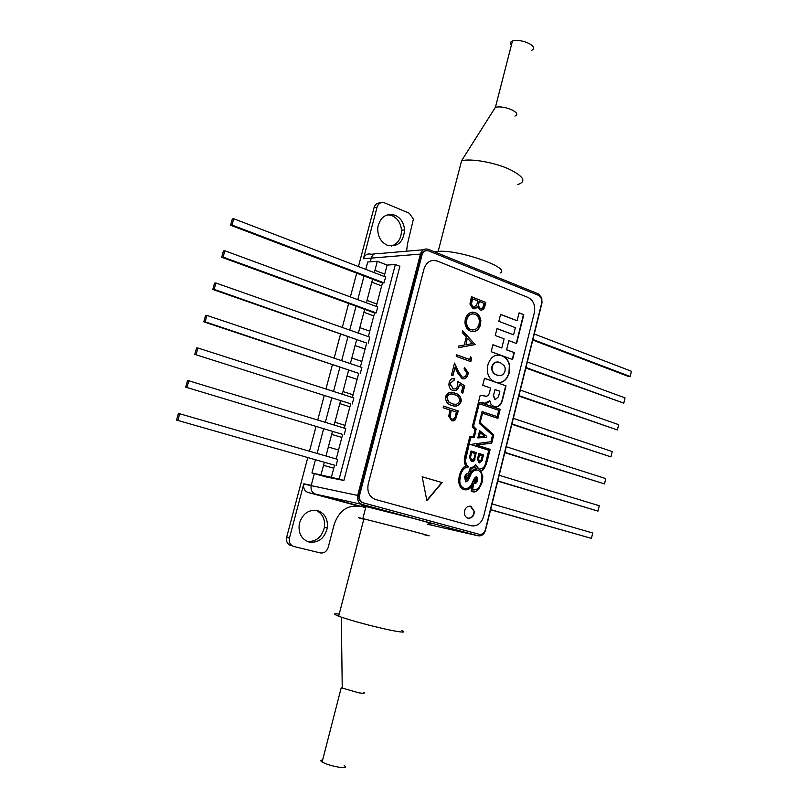 <?xml version="1.0" encoding="UTF-8"?>
<svg xmlns="http://www.w3.org/2000/svg" width="808" height="808" viewBox="0 0 808 808"><rect width="100%" height="100%" fill="white"/><g stroke="black" fill="none" stroke-linecap="round" stroke-linejoin="round"><path stroke-width="1.21" d="M317.463 510.575C308.565 509.373 302.525 513.706 299.344 523.584C298.051 533.098 301.334 539.279 309.161 542.107C318.554 543.087 324.604 538.35 327.321 527.907C328.078 519.029 324.786 513.252 317.463 510.575M387.264 245.248C380.447 241.844 377.306 235.835 377.821 227.24C380.346 216.908 386.123 212.918 395.152 215.281C400.778 217.998 403.909 222.867 404.566 229.896C403.515 242.188 397.748 247.309 387.264 245.248M391.183 246.097C397.97 243.875 401.404 238.592 401.495 230.24C400.839 223.24 397.708 218.382 392.092 215.675L387.608 214.756M406.586 251.207L407.444 244.167L413.403 219.14L409.313 213.231L384.628 202.889C381.033 201.818 378.508 203.242 377.084 207.161L363.418 258.732C364.863 254.773 367.408 253.288 371.054 254.268L374.195 253.995M358.429 266.559L374.064 207.585C375.175 204.273 377.265 202.737 380.336 202.97M303.808 483.79L311.231 485.356L314.332 473.619L311.171 485.618C310.555 489.911 312.009 492.749 315.544 494.122C312.009 492.749 310.555 489.911 311.171 485.618L357.681 495.445C357.025 500 358.54 503 362.206 504.445L315.544 494.122L365.691 507.636L308.09 492.476C304.586 491.113 303.131 488.305 303.747 484.053L289.426 538.128C288.789 542.42 290.254 545.208 293.819 546.491L320.332 552.925C324.109 553.389 326.725 551.551 328.189 547.41L334.249 524.23C339.158 510.535 347.713 504.606 359.913 506.434L308.09 492.476M427.816 524.362L478.073 535.785C481.639 536.29 484.123 534.442 485.527 530.23L542.006 302.869L541.734 297.708L538.29 293.859L428.392 249.329C424.594 248.268 421.948 249.854 420.433 254.086L371.276 258.095L370.296 261.812L371.276 258.095C372.73 254.096 375.286 252.591 378.952 253.591C375.286 252.591 372.73 254.096 371.276 258.095L363.418 258.732M291.031 545.663C287.476 544.38 286.012 541.602 286.648 537.32L307.798 457.54M309.464 451.228L316.049 426.402M317.736 420.039L324.261 395.425M325.957 389.012L332.431 364.62M334.148 358.156L340.552 333.967M342.279 327.462L348.642 303.485M350.379 296.93L356.681 273.154M307.333 541.501C316.281 541.825 321.988 537.037 324.452 527.159C325.23 518.958 322.352 513.322 315.787 510.252M470.983 329.755L471.014 329.644C468.276 328.472 466.782 326.109 466.509 322.574L466.832 319.564C468.317 315.039 470.993 313.251 474.862 314.191C477.478 315.332 478.962 317.574 479.346 320.938L479.083 324.19C477.599 328.735 474.912 330.553 471.014 329.644L472.72 329.997M476.518 307.949L476.659 307.394M343.885 480.447L399.889 266.276L395.344 264.499L339.128 479.114L343.885 480.447L326.836 477.104L311.949 472.953L339.128 479.114M357.742 495.163L420.433 254.086M478.073 535.785L362.206 504.445M372.609 279.214L371.821 282.164L381.679 285.901L382.457 282.951L230.573 225.24L231.977 225.028L384.053 282.871L382.457 282.951M384.174 276.427L384.77 274.134L374.942 270.347L374.336 272.66M371.821 282.164L381.649 285.901L376.881 304.05M371.791 282.164L366.388 302.818M364.671 309.323L363.883 312.292L373.801 315.888L374.579 312.928L221.705 257.257L223.089 257.116L376.174 312.908L374.579 312.928M376.286 306.454L376.912 304.06L367.014 300.414M363.883 312.292L373.771 315.888L369.761 331.169M363.853 312.292L358.388 333.128M356.692 339.592L355.116 345.571L365.105 349.016L366.67 343.067L212.777 289.456L214.15 289.375L366.67 343.067M368.357 336.633L369.791 331.179L359.802 327.654M355.116 345.571L365.075 349.016L361.822 361.408L351.834 358.015L350.359 363.61M355.086 345.571L351.834 358.015M348.672 370.014L347.087 376.023L357.136 379.336L358.712 373.357L203.798 321.837L205.565 315.443L206.929 315.423L205.161 321.826L358.712 373.357M360.388 366.973L361.853 361.418M347.087 376.023L357.106 379.336L353.046 394.789M347.056 376.023L342.279 394.243M340.602 400.606L339.804 403.626L349.925 406.818L350.712 403.808L194.768 354.389L350.712 403.808M352.379 397.475L353.076 394.799L342.986 391.557M339.804 403.626L349.894 406.808L345.016 425.351M339.774 403.626L334.169 425.038M332.502 431.351L331.694 434.391L341.875 437.441L342.673 434.421L185.699 387.143L342.673 434.421M344.319 428.129L345.046 425.361L334.896 422.261M324.351 462.267L323.513 465.317L333.765 468.226L331.3 477.589M323.513 465.317L321.039 474.72M365.782 269.377L367.731 262.004L377.306 261.267L387.113 265.095L384.749 274.124M377.306 261.267L374.942 270.347M364.044 275.952L357.782 299.647M356.055 306.181L349.733 330.088M348.016 336.572L341.643 360.681M339.936 367.115L333.512 391.436M331.815 397.819L325.331 422.352M323.654 428.695L317.12 453.44M315.453 459.732L311.949 472.953M387.113 265.095L395.344 264.499M341.875 437.441L331.664 434.391L325.998 456.005M323.543 465.317L333.795 468.226L334.593 465.196L176.568 420.069L334.593 465.196M336.229 458.954L338.572 450.026L328.361 447.036M341.845 437.441L338.542 450.016M384.053 282.871L385.608 276.982L233.724 218.736L231.977 225.028M233.724 218.736L232.32 218.958L230.573 225.24M376.174 312.908L377.73 306.979L224.846 250.783L223.089 257.116M224.846 250.783L223.452 250.934L221.705 257.257M368.246 343.097L369.811 337.148L215.918 283.012L214.15 289.375M215.918 283.012L214.534 283.103L212.777 289.456M360.277 373.447L361.853 367.468L206.929 315.423M205.161 321.826L203.798 321.837M352.268 403.96L353.843 397.94L197.899 348.016L196.122 354.459M197.899 348.016L196.556 347.965L194.768 354.389M344.218 434.633L345.804 428.583L188.819 380.79L187.022 387.264M188.819 380.79L187.486 380.679L185.699 387.143M336.118 465.469L337.714 459.388L179.689 413.757L177.881 420.271M179.689 413.757L178.366 413.575L176.568 420.069M462.964 377.185L462.136 377.043L458.843 372.124L454.52 363.055L451.43 375.225L452.935 375.75L455.055 367.418L457.843 373.266L462.176 378.71C464.943 379.336 466.842 378.043 467.872 374.841L468.115 372.7L464.499 367.327L464.085 368.923L466.58 372.67L466.408 374.235C465.701 376.478 464.388 377.427 462.469 377.063M468.761 478.144L468.408 479.548M534.28 333.997L631.432 371.256L630.179 376.488L628.351 376.407L532.765 340.077M630.179 376.488L532.906 339.491M527.321 361.974L625.059 397.9L623.796 403.162L525.826 368.014M623.796 403.162L525.947 367.499M518.847 396.082L617.393 429.957L518.958 395.647M520.342 390.092L618.655 424.675L617.393 429.957M511.848 424.291L610.949 456.884L511.939 423.927M513.322 418.352L612.222 451.571L610.949 456.884M506.273 446.743L605.758 478.589L604.475 483.921L504.808 452.642M604.475 483.921L504.879 452.349M499.182 475.276L599.263 505.737L597.981 511.1L497.728 481.124M597.981 511.1L497.779 480.901M492.062 503.94L592.739 533.007L591.446 538.391L490.618 509.747M591.446 538.391L490.658 509.606M470.862 506.252L474.387 511.444C473.942 516.211 471.771 518.453 467.872 518.18C465.691 517.403 464.499 515.615 464.317 512.817C464.853 508.111 467.034 505.929 470.862 506.252M467.963 518.201C471.66 518.15 473.69 515.878 474.044 511.373L470.367 506.141M464.236 345.036L458.873 345.965L458.429 347.703L475.134 344.582L462.742 330.795L462.297 332.543L466.287 336.976L464.236 345.036M462.661 331.088L475.134 344.582M467.559 338.39L472.286 343.642L465.943 344.743L467.226 338.39L465.943 344.743M474.791 344.572L458.449 347.632M443.148 407.727L449.985 409.979L448.733 416.15L451.581 420.726L453.45 420.857L455.167 419.897L458.318 410.979L443.562 406.111L443.148 407.727M443.541 406.182L458.318 410.979M451.5 410.474L456.409 412.09L455.571 415.373C455.187 417.968 453.985 419.221 451.975 419.12C450.187 417.958 449.753 416.12 450.672 413.615L451.167 410.444L450.339 413.585C449.42 416.09 449.854 417.918 451.642 419.079L451.975 419.12M451.642 419.079L452.258 419.18M457.974 410.949L455.833 418.473L452.238 420.887M426.806 500.354L441.835 482.528L422.19 476.791L442.168 482.588L426.876 500.728L422.18 476.75M496.981 328.654L513.585 334.815L497.011 328.533L495.254 335.512L504.101 338.835L501.798 347.995L492.941 344.713L491.173 351.712L512.595 359.55L514.322 352.631L506.586 349.763L508.878 340.623L516.595 343.521L523.796 314.686L519.079 312.848L517.11 320.736L500.586 314.342L498.829 321.311L515.383 327.644L513.585 334.815M500.556 314.474L517.11 320.736M519.049 312.969L523.796 314.686M523.443 314.696L516.282 343.4M506.586 349.763L508.878 340.623M506.242 349.763L514.322 352.631M513.979 352.621L512.272 359.439M492.91 344.824L501.798 347.995M469.509 474.942L466.105 476.528L465.974 480.225L469.509 474.942M472.933 490.022L472.518 489.911C477.063 490.315 479.992 487.668 481.305 481.962L481.851 476.619C481.76 473.407 480.427 471.266 477.841 470.195C474.387 469.842 471.882 471.67 470.347 475.659C468.822 479.639 467.266 481.699 465.681 481.871C467.115 481.346 468.559 479.255 470.014 475.609C471.488 471.872 473.811 470.014 476.973 470.014M472.175 489.85L473.781 483.457L472.518 489.911M474.316 483.578L477.478 480.275C476.993 482.639 475.872 483.729 474.114 483.517M477.144 480.215L477.336 478.437L476.276 476.639M465.065 488.567L464.348 488.416C460.994 487.113 459.368 484.497 459.469 480.578L460.116 475.619C461.479 470.104 464.267 467.186 468.478 466.852L468.822 466.903C464.6 467.236 461.812 470.155 460.449 475.67L459.803 480.639C459.701 484.558 461.328 487.174 464.681 488.476C468.135 488.82 470.64 487.002 472.195 483.022C473.74 479.013 475.205 476.902 476.569 476.68L477.68 478.498L477.478 480.275M468.478 466.852L466.186 464.802L465.105 460.681L465.741 455.813L470.599 437.896L465.438 460.732L466.277 464.418L468.822 466.903M470.256 437.855L474.084 437.108L476.074 429.21L474.427 437.148L470.599 437.896M476.074 429.21L473.205 426.271L479.225 403.717L473.538 426.301L476.417 429.25M482.063 411.646L497.193 416.615L498.768 410.312L479.225 403.717M479.366 469.125L478.821 468.983C482.74 469.266 485.113 466.822 485.931 461.671L488.779 450.278L470.418 444.481L490.921 441.703L492.526 435.27L479.144 423.261L482.083 411.565L497.193 416.615M468.398 473.508L470.428 467.479L473.387 467.004L475.659 464.549L478.821 468.983M465.681 481.871L464.64 477.326C465.216 474.447 466.64 473.205 468.892 473.599M474.68 458.964L476.266 452.652L474.68 458.964L471.781 461.58M475.266 453.591L474.084 458.328L471.66 460.277L470.519 457.227L471.71 452.48L475.266 453.591M471.377 452.44L470.185 457.176L471.801 460.318M476.266 452.652L471.064 451.026M475.023 459.015C474.639 461.004 473.438 461.833 471.397 461.489L469.488 457.298L471.074 450.975L476.599 452.702M486.355 436.34L486.446 437.37L477.811 437.926L479.639 430.664L486.699 436.381L479.588 430.856M479.316 436.461L480.255 432.714L484.527 436.148L478.982 436.421L480.255 432.714M486.113 437.33L477.831 437.865M482.295 455.813L481.305 459.772L479.397 461.429L478.558 458.914L479.548 454.954L482.295 455.813M479.528 455.015L478.215 458.873L479.397 461.429M478.871 453.47L483.305 454.854L481.891 460.51L479.366 462.893M481.891 460.51L483.649 454.904L478.881 453.419L477.467 459.085L479.083 462.812L482.235 460.56M486.446 437.37L486.699 436.381M470.165 473.66C471.933 470.195 474.054 468.66 476.528 469.044L475.144 466.994L471.145 468.589L470.165 473.66M469.589 474.781L471.145 468.589M493.536 395.445L495.011 389.577L499.849 391.254L498.455 396.819L495.254 399.556L493.536 395.445L495.011 389.577M474.549 482.134L476.053 480.366L476.185 478.043L473.7 481.952L474.549 482.134M473.367 481.901L476.053 478.023M497.587 418.241L500.182 409.272L497.91 418.352L482.507 413.221L480.154 422.574L493.789 434.856L491.719 443.148L476.629 445.077L490.163 449.359L487.194 461.247C484.951 468.347 482.77 471.448 480.659 470.529L482.79 476.528L482.204 482.124C478.801 490.759 475.094 493.708 471.104 490.971L472.872 483.649C470.933 488.567 467.953 490.557 463.923 489.628C460.57 488.386 458.823 485.335 458.681 480.457L459.257 475.841C461.247 469.458 463.55 466.206 466.166 466.075C464.348 464.024 463.853 460.984 464.681 456.954L469.801 436.633L473.438 436.128L475.084 429.553L472.256 426.897L480.184 395.385L485.558 396.102M472.367 491.284C476.003 492.89 479.164 489.82 481.861 482.073L482.447 476.478L480.316 470.478C482.426 471.387 484.608 468.297 486.86 461.196L489.83 449.309L476.286 445.026L491.375 443.107L493.446 434.815L479.821 422.544L482.507 413.221M463.59 489.567C467.61 490.496 470.599 488.507 472.539 483.598L472.286 484.81M481.124 395.284L483.527 395.748M484.467 378.356L506.03 385.83L484.497 378.265L482.719 385.305L490.628 388.052L489.294 393.375C488.194 396.092 486.386 396.89 483.871 395.779M480.194 402.293L483.639 402.899C486.133 403.748 488.194 403.02 489.82 400.728L491.032 404.354L494.233 406.808C498.607 407.444 501.404 405 502.626 399.475L506.03 385.83M505.687 385.81L502.283 399.445C501.212 404.151 498.91 406.697 495.385 407.081M489.82 400.728L484.871 403.101M499.829 409.232L479.225 402.243M493.193 395.425L494.91 399.526L495.637 399.647M471.286 468.63L474.932 467.196M478.488 468.933L475.407 465.004M465.64 480.164L465.772 476.478L468.519 474.71M479.558 402.273L500.182 409.272M541.724 302.929L541.522 298.647L538.633 295.405L428.674 250.934C425.513 250.056 423.301 251.379 422.039 254.904L359.56 495.375C359.025 499.162 360.287 501.657 363.337 502.859L479.184 534.3C482.154 534.724 484.224 533.179 485.396 529.664L541.724 302.929M478.801 534.219L362.671 502.707C359.621 501.516 358.368 499.021 358.904 495.233L359.621 495.122M422.039 254.904L421.342 254.964L358.964 494.981M421.342 254.964C422.19 252.258 423.816 250.823 426.24 250.652M375.558 499.495L471.104 525.745C477.094 526.614 481.255 523.534 483.608 516.504L534.371 312.544C535.553 305.404 533.462 300.374 528.109 297.465L437.199 260.984C430.916 259.257 426.513 261.923 423.998 268.983L368.206 484.073C366.893 491.84 369.347 496.981 375.558 499.495M471.519 525.846C477.336 526.422 481.366 523.301 483.598 516.504L534.371 312.544M451.218 392.355L454.874 393.142C450.834 391.213 447.733 392.345 445.582 396.536C445.4 401.445 447.46 404.374 451.773 405.333C455.864 407.151 458.954 405.949 461.065 401.728L461.267 400C460.499 396.122 458.368 393.839 454.874 393.142M447.097 397.092C448.874 393.94 451.339 393.163 454.47 394.759C457.298 395.253 459.035 397.051 459.691 400.132L459.55 401.273C457.783 404.384 455.328 405.202 452.197 403.717L448.652 401.808L446.763 397.071L448.319 401.778L452.197 403.717M451.268 394.041C449.157 393.779 447.652 394.789 446.763 397.071M451.854 403.687L454.672 404.283M454.54 393.122C458.035 393.809 460.166 396.102 460.934 399.97L460.732 401.697C459.58 404.828 457.56 406.262 454.662 406M452.793 390.446C455.793 391.224 457.873 389.9 459.035 386.446L459.277 384.244L462.883 386.527L461.348 392.597L462.843 393.112L464.691 385.79L457.853 381.447L457.601 385.638C456.874 388.244 455.429 389.315 453.258 388.85L450.49 384.376L450.672 383.022L454.328 379.982L454.742 378.376C452.046 378.013 450.187 379.366 449.187 382.406L448.905 384.386C449.036 387.486 450.329 389.506 452.793 390.446M459.277 384.436L459.035 386.446M458.691 386.426C457.904 389.163 456.308 390.587 453.924 390.698M453.955 378.296L454.742 378.376M454.399 378.356L453.995 379.962L450.672 383.022M450.339 383.002L450.157 384.356L453.258 388.85M452.924 388.83L453.904 389.012M457.863 381.639L464.691 385.79M464.358 385.769L462.529 393.001M452.631 375.639L455.055 367.418M454.409 363.499L458.843 372.124M458.51 372.104L462.136 377.043M464.469 367.438L467.771 372.68L467.539 374.821C466.802 377.407 465.317 378.77 463.065 378.912M456.601 354.904L469.731 359.499L456.621 354.803L456.217 356.409L470.822 361.62L471.65 358.338L470.428 356.762L469.731 359.499M470.347 357.086L471.306 358.328L470.498 361.509M472.731 313.827C469.63 314.06 467.549 315.979 466.489 319.564L466.832 319.564M466.489 319.564L466.166 322.574C466.438 326.109 467.943 328.472 470.67 329.644M472.599 312.141L474.922 312.605C478.114 313.979 479.982 316.685 480.538 320.736L480.235 324.675C479.013 328.967 476.548 331.3 472.842 331.694M480.235 324.675L480.881 320.736C480.326 316.685 478.447 313.969 475.266 312.605C470.498 311.383 467.175 313.534 465.317 319.069L464.933 322.392C465.297 326.816 467.196 329.765 470.609 331.229C475.427 332.452 478.75 330.26 480.578 324.675M483.972 303.313L483.426 305.454C483.043 307.606 482.022 308.575 480.376 308.363C478.609 307.03 478.174 305.101 479.094 302.586L479.366 301.515L483.972 303.313M477.892 300.94L476.609 305.232L473.296 307.121L471.488 304.192L472.508 298.849L477.892 300.94M472.175 298.859L471.145 304.202L473.296 307.121M472.953 307.131L473.953 307.262M479.023 301.525L478.75 302.586C477.841 305.111 478.265 307.04 480.033 308.363L480.922 308.494M471.397 296.809L485.497 302.313L484.628 305.747L481.012 310.171M477.205 307.111L474.044 308.949M485.497 302.313L471.428 296.688L469.923 304.05L472.892 308.707L477.447 306.727L479.992 309.949C482.649 310.464 484.305 309.06 484.972 305.737L485.84 302.303M534.351 312.544C535.532 305.404 533.452 300.374 528.099 297.465L437.179 260.984L433.189 260.348M501.95 355.702C495.284 353.682 490.577 356.772 487.84 364.984L487.325 371.185C488.072 376.558 490.739 380.174 495.314 382.043C502.01 383.941 506.677 380.8 509.323 372.629L509.676 365.398C508.697 360.681 506.121 357.449 501.95 355.702L501.606 355.692C505.778 357.439 508.353 360.671 509.323 365.388L508.979 372.619C506.919 379.457 503.233 382.77 497.92 382.548M498.546 355.106L501.606 355.692M497.566 362.075C494.9 361.762 493.011 363.246 491.931 366.509L491.708 369.296C492.335 372.236 494.011 374.144 496.758 375.033L499.273 375.528M497.102 375.053C494.355 374.165 492.678 372.246 492.052 369.306L492.274 366.529C493.9 362.388 496.556 361.085 500.233 362.59L504.434 365.913L505.192 368.054L505.02 371.104C503.414 375.215 500.778 376.538 497.102 375.053L496.758 375.033M425.129 534.977C433.381 536.886 429.058 535.593 412.151 531.109L362.843 518.605C356.611 517.14 356.924 517.362 363.782 519.251C358.136 517.655 358.156 517.534 363.883 518.877L338.673 616.181C333.128 613.999 333.31 613.302 339.219 614.08M428.109 523.21C436.401 524.937 432.108 523.513 415.251 518.918L365.963 506.545C360.025 505.263 359.974 505.485 365.792 507.222M434.845 251.944L437.037 251.551C456.005 248.541 512.09 267.852 500.091 273.023M363.792 692.365C365.307 693.466 363.539 693.587 358.489 692.739L341.218 687.77L322.119 762.025C320.271 760.823 320.443 760.156 322.634 760.005M344.259 765.58C346.824 767.408 345.218 767.974 339.431 767.277C332.169 766.055 326.392 764.297 322.119 762.025M401.94 630.513C406.767 632.856 402.101 632.573 387.931 629.654C370.074 625.695 354.54 621.524 341.329 617.14L338.673 616.181M424.079 534.704C432.028 536.542 428.311 535.421 412.949 531.341L363.883 518.877M493.728 109.908L495.435 107.242C500.273 106.333 505.909 107.282 512.353 110.09C517.251 112.777 518.11 114.776 514.928 116.089M511.363 45.187C509.838 43.309 510.191 41.915 512.444 40.986C517.332 39.774 522.958 40.653 529.321 43.612C534.139 46.49 534.926 48.733 531.684 50.328M495.425 107.242L461.6 160.711C471.357 158.247 495.375 162.59 510.01 169.559C523.968 176.7 526.533 181.689 517.716 184.537M377.084 207.161L374.064 207.585M286.709 537.088L289.476 537.896M359.913 506.434L358.489 506.111M378.952 253.591L423.463 249.753M478.467 534.139L479.184 534.3M363.337 502.859L362.671 502.707M401.495 230.24L404.566 229.896M286.648 537.32L289.426 538.128M324.452 527.159L327.321 527.907M303.747 484.053L357.681 495.445M358.904 495.233L359.56 495.375M362.843 518.605L365.963 506.545M437.037 251.551L436.744 252.712M342.239 688.224L341.329 617.14M438.148 251.45L461.6 160.711M495.435 107.242L512.444 40.986"/></g></svg>
